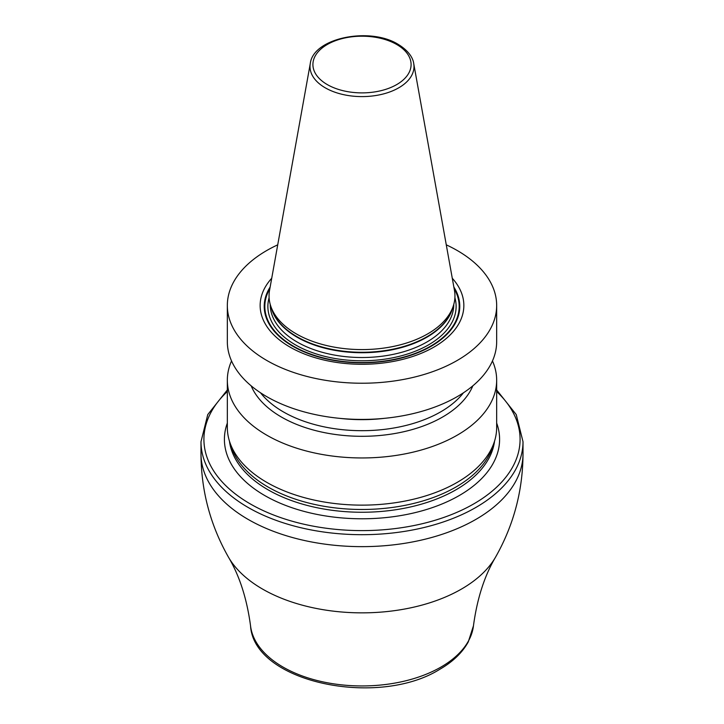 <?xml version="1.0" encoding="UTF-8"?>
<svg xmlns="http://www.w3.org/2000/svg" width="724" height="724" viewBox="0 0 724 724"><rect width="100%" height="100%" fill="white"/><g stroke="black" fill="none" stroke-linecap="round" stroke-linejoin="round"><path stroke-width="1.09" d="M446.274 244.839A134.664 77.749 180 0 1 457.224 250.504A134.664 77.749 0 0 1 496.664 305.483A134.664 77.749 0 0 1 413.531 377.313A134.664 77.749 0 0 1 266.776 360.462A134.664 77.749 180 0 1 227.336 305.483A134.664 77.749 180 0 1 277.726 244.839M271.726 278.251A101.849 58.807 0 0 0 289.98 347.067A101.849 58.807 0 0 0 422.282 352.878A101.849 58.807 0 0 0 452.274 278.251M496.664 305.483L496.664 341.674A134.664 77.749 180 0 1 413.531 413.504A134.664 77.749 180 0 1 266.776 396.652A134.664 77.749 180 0 1 227.336 341.674L227.336 305.483M492.465 360.941A134.664 77.749 180 0 1 496.664 380.209A134.664 77.749 180 0 1 413.531 452.038A134.664 77.749 180 0 1 266.776 435.178A134.664 77.749 180 0 1 227.336 380.209A134.664 77.749 180 0 1 231.535 360.941M496.664 380.209L496.664 427.386A134.664 77.749 180 0 1 494.23 442.12A134.664 77.749 180 0 1 457.224 482.365A134.664 77.749 180 0 1 322.542 501.723A134.664 77.749 180 0 1 229.77 442.12A134.664 77.749 180 0 1 227.336 427.386L227.336 380.209M251.165 385.829A113.976 65.803 180 0 0 281.41 417.033A113.976 65.803 0 0 0 392.969 433.83A113.976 65.803 0 0 0 472.835 385.829M229.77 442.12L231.499 447.278A132.908 76.735 0 0 0 323.058 506.112A132.908 76.735 0 0 0 455.984 486.999A132.908 76.735 180 0 0 492.501 447.278L494.23 442.12M296.279 333.873A92.953 53.666 180 0 1 270.74 306.089A92.953 53.666 180 0 1 269.545 290.387L310.288 63.495A51.983 30.01 180 0 0 325.239 87.812A51.983 30.01 0 0 0 384.344 93.686A51.983 30.01 0 0 0 413.712 63.495L454.455 290.387A92.953 53.666 180 0 1 453.26 306.089A92.953 53.666 180 0 1 389.241 347.23A92.953 53.666 180 0 1 296.279 333.873M463.46 392.797A111.243 64.228 0 0 1 283.337 411.875A111.243 64.228 180 0 1 260.54 392.797M339.918 418.372A111.243 64.228 0 0 0 384.082 418.372M494.555 441.088A132.908 76.735 180 0 1 455.984 489.777A132.908 76.735 0 0 1 315.637 507.434A132.908 76.735 0 0 1 229.445 441.088M227.336 423.042A137.596 79.441 0 0 0 296.514 509.207A137.596 79.441 0 0 0 459.297 495.515A137.596 79.441 180 0 0 496.664 423.042M496.664 391.539A158.085 91.269 180 0 1 473.786 503.877A158.085 91.269 0 0 1 264.034 510.972A158.085 91.269 0 0 1 227.336 391.539M496.664 389.955L516.239 414.581L523.009 441.731A161.009 92.962 180 0 1 475.849 507.461A161.009 92.962 180 0 1 300.388 527.615A161.009 92.962 180 0 1 200.991 441.731L207.761 414.581L227.336 389.955M200.991 453.686A161.009 92.962 0 0 0 300.388 539.57A161.009 92.962 0 0 0 475.849 519.416A161.009 92.962 180 0 0 523.009 453.686C522.864 490.718 513.678 525.253 495.46 557.299A140.664 81.206 180 0 1 461.459 589.074A140.664 81.206 0 0 1 228.54 557.299C210.322 525.253 201.136 490.718 200.991 453.686L200.991 441.731M228.54 557.299C239.572 575.915 246.902 598.748 250.54 625.789A111.704 64.49 0 0 0 322.75 681.836A111.704 64.49 0 0 0 440.988 667.057A111.704 64.49 180 0 0 473.46 625.789C477.098 598.748 484.428 575.915 495.46 557.299M270.152 287.012A97.776 56.454 180 0 0 292.858 346.289A97.776 56.454 0 0 0 414.581 353.973A97.776 56.454 0 0 0 453.848 287.012M454.129 288.604A97.17 56.101 0 0 1 413.16 354.136A97.17 56.101 0 0 1 293.292 346.108A97.17 56.101 180 0 1 269.871 288.604M269.102 297.709A94.12 54.336 180 0 0 295.446 344.868A94.12 54.336 0 0 0 404.906 354.805A94.12 54.336 0 0 0 454.898 297.709M270.224 304.415L270.224 304.533A91.776 52.988 180 0 0 297.102 342A91.776 52.988 0 0 0 397.123 353.484A91.776 52.988 0 0 0 453.776 304.533L453.776 304.415M452.772 307.564A91.776 52.988 0 0 1 390.752 350.063A91.776 52.988 0 0 1 297.102 337.212A91.776 52.988 180 0 1 271.228 307.564M270.74 306.089L271.808 309.293A91.858 53.033 180 0 0 297.048 336.751A91.858 53.033 0 0 0 388.915 349.954A91.858 53.033 0 0 0 452.192 309.293L453.26 306.089M327.284 84.581A49.087 28.345 180 0 1 327.284 44.499A49.087 28.345 180 0 1 396.716 44.499A49.087 28.345 0 0 1 396.716 84.581A49.087 28.345 0 0 1 327.284 84.581M523.009 441.731L523.009 453.686M473.46 625.789L468.274 641.907C462.383 652.614 452.889 661.745 439.794 669.302C378.109 708.054 253.753 682.551 250.54 625.789M413.712 63.495C413.25 59.73 410.526 51.92 398.173 44.354C369.946 26.643 313.266 37.766 310.288 63.495"/></g></svg>
